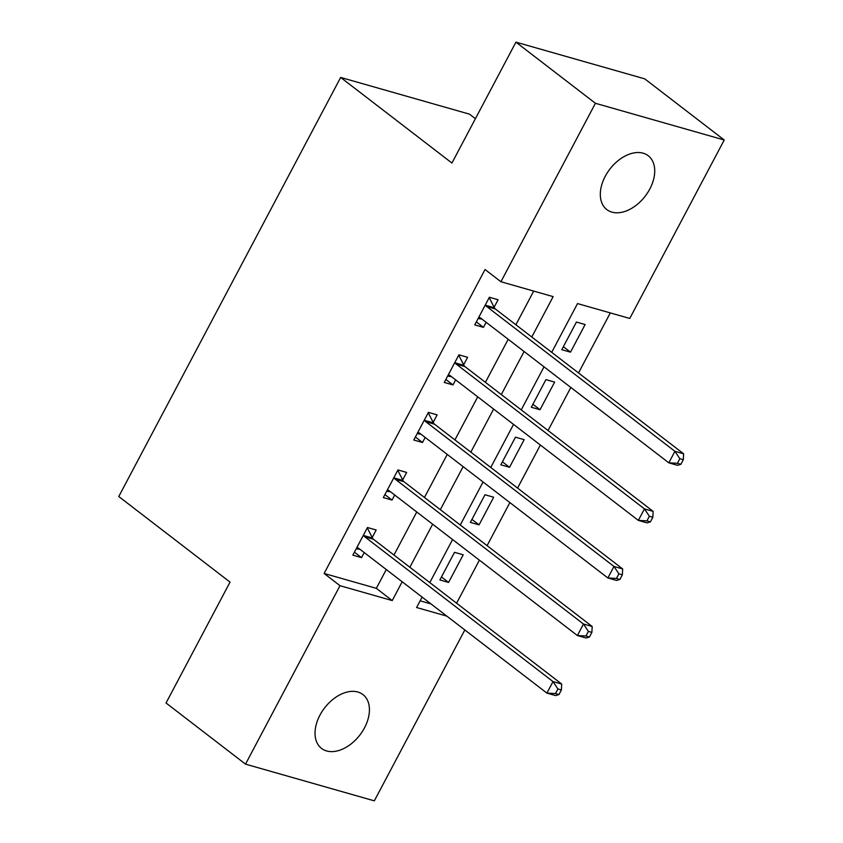 <?xml version="1.0" encoding="UTF-8"?>
<svg xmlns="http://www.w3.org/2000/svg" width="843" height="843" viewBox="0 0 843 843"><rect width="100%" height="100%" fill="white"/><g stroke="black" fill="none" stroke-linecap="round" stroke-linejoin="round"><path stroke-width="1.26" d="M319.95 715.127A33.973 22.245 -52.4 0 1 362.943 694.558A33.973 22.245 -52.4 0 1 364.513 727.825A33.973 22.245 -52.4 0 1 321.52 748.405A33.973 22.245 -52.4 0 1 319.95 715.127M605.242 176.313A33.973 22.245 -52.4 0 1 648.235 155.734A33.973 22.245 -52.4 0 1 649.805 189.011A33.973 22.245 -52.4 0 1 606.812 209.591A33.973 22.245 -52.4 0 1 605.242 176.313M475.399 118.705L469.467 114.142L340.656 77.44L118.768 496.516L230.044 582.113L166.039 702.999L245.513 764.148L340.003 585.695L392.227 600.574L402.185 581.765M340.656 77.44L451.932 163.036L515.937 42.15L644.747 78.852L724.232 140.001L629.753 318.454L577.529 303.575L551.712 352.332M456.6 603.209L479.404 560.152M487.085 545.653L509.878 502.586M517.56 488.086L540.363 445.02M548.045 430.52L570.837 387.464M578.519 372.954L610.311 312.911M464.82 629.953L374.334 800.85L245.513 764.148M420.141 600.827L430.973 603.915M576.422 322.058L561.786 349.687L570.49 352.163L585.126 324.534L576.422 322.058M545.937 379.624L531.311 407.253L540.015 409.73L554.641 382.1L545.937 379.624M515.463 437.19L500.826 464.82L509.53 467.296L524.167 439.667L515.463 437.19M484.978 494.757L470.352 522.386L479.056 524.862L493.682 497.233L484.978 494.757M454.503 552.323L439.867 579.952L448.571 582.429L463.207 554.799L454.503 552.323M531.785 337L553.156 296.631L500.932 281.741L485.041 269.518L324.112 573.461L376.326 588.34L386.284 569.541M393.966 555.031L416.769 511.975M424.45 497.465L447.243 454.409M454.925 439.898L477.728 396.842M485.41 382.332L508.203 339.276M515.884 324.766L533.714 291.088M494.124 307.231L498.087 299.739L489.383 297.252L474.757 324.892L483.46 327.369L486.137 322.3M463.639 364.798L467.612 357.306L458.908 354.819L444.272 382.448L452.976 384.935L455.663 379.866M433.165 422.354L437.127 414.872L428.423 412.385L413.797 440.014L422.501 442.501L425.178 437.433M402.68 479.92L406.653 472.428L397.949 469.951L383.312 497.581L392.016 500.068L394.703 494.999M372.206 537.486L376.168 529.994L367.464 527.518L352.838 555.147L361.542 557.634L364.218 552.565M515.937 42.15L595.421 103.289L724.232 140.001M324.112 573.461L340.003 585.695M500.932 281.741L595.421 103.289M409.867 567.255L432.659 524.198M440.341 509.699L463.144 466.632M470.826 452.133L493.619 409.076M501.3 394.566L524.104 351.51M422.111 597.097L416.6 607.518L446.864 616.138M544.03 366.831L521.227 409.898M513.545 424.398L490.752 467.454M483.071 481.964L460.267 525.02M452.586 539.531L429.793 582.587M376.326 588.34L392.227 600.574M476.337 321.889L483.46 327.369M563.377 346.694L570.49 352.163M441.458 576.96L448.571 582.429M471.932 519.393L479.056 524.862M502.417 461.827L509.53 467.296M532.892 404.261L540.015 409.73M445.863 379.455L452.976 384.935M415.378 437.022L422.501 442.501M384.903 494.588L392.016 500.068M354.418 552.154L361.542 557.634M680.881 464.303L683.315 459.698L679.837 458.697L677.403 463.302L680.881 464.303L677.53 465.315L668.826 462.839L480.615 318.053A5.311 3.878 -74.1 0 0 479.625 317.548A5.311 3.878 -74.1 0 0 479.245 317.474L478.719 317.4M677.403 463.302L668.826 462.839L674.927 451.321L683.631 453.808L495.41 309.023A5.311 3.878 -74.1 0 1 494.398 307.769L489.203 297.6M485.42 304.744L485.694 305.292A5.311 3.878 -74.1 0 0 486.706 306.536L674.927 451.321L679.837 458.697M481.975 319.097L478.107 318.549M683.315 459.698L683.631 453.808M650.406 521.87L652.84 517.254L649.363 516.264L646.918 520.869L650.406 521.87L647.055 522.881L638.351 520.405L450.13 375.62A5.311 3.878 -74.1 0 0 449.15 375.114A5.311 3.878 -74.1 0 0 448.771 375.04L448.244 374.966M646.918 520.869L638.351 520.405L644.442 508.887L653.146 511.374L464.936 366.579A5.311 3.878 -74.1 0 1 463.924 365.335L458.718 355.166M454.935 362.311L455.22 362.859A5.311 3.878 -74.1 0 0 456.232 364.102L644.442 508.887L649.363 516.264M451.49 376.663L447.633 376.115M652.84 517.254L653.146 511.374M619.921 579.426L622.355 574.821L618.878 573.83L616.444 578.435L619.921 579.426L616.57 580.448L607.866 577.971L419.656 433.186A5.311 3.878 -74.1 0 0 418.665 432.68A5.311 3.878 -74.1 0 0 418.286 432.607L417.759 432.522M616.444 578.435L607.866 577.971L613.967 566.454L622.671 568.941L434.451 424.145A5.311 3.878 -74.1 0 1 433.439 422.901L428.244 412.733M424.461 419.877L424.735 420.425A5.311 3.878 -74.1 0 0 425.747 421.669L613.967 566.454L618.878 573.83M421.015 434.229L417.148 433.681M622.355 574.821L622.671 568.941M589.447 636.992L591.881 632.387L588.403 631.396L585.959 636.001L589.447 636.992L586.096 638.014L577.392 635.538L389.171 490.752A5.311 3.878 -74.1 0 0 388.191 490.247A5.311 3.878 -74.1 0 0 387.812 490.173L387.285 490.089M585.959 636.001L577.392 635.538L583.482 624.02L592.186 626.497L403.976 481.711A5.311 3.878 -74.1 0 1 402.965 480.468L397.759 470.299M393.976 477.444L394.261 477.992A5.311 3.878 -74.1 0 0 395.272 479.235L583.482 624.02L588.403 631.396M390.53 491.796L386.674 491.248M591.881 632.387L592.186 626.497M558.962 694.558L561.406 689.953L557.918 688.963L555.484 693.568L558.962 694.558L555.611 695.58L546.907 693.104L358.696 548.319A5.311 3.878 -74.1 0 0 357.706 547.813A5.311 3.878 -74.1 0 0 357.327 547.729L356.8 547.655M555.484 693.568L546.907 693.104L553.008 681.587L561.712 684.063L373.491 539.278A5.311 3.878 -74.1 0 1 372.48 538.034L367.285 527.866M363.502 535.01L363.776 535.558A5.311 3.878 -74.1 0 0 364.787 536.801L553.008 681.587L557.918 688.963M360.056 549.362L356.189 548.814M561.406 689.953L561.712 684.063M485.694 305.292L494.398 307.769M486.706 306.536L495.41 309.023M479.245 317.474L479.994 317.685M455.22 362.859L463.924 365.335M456.232 364.102L464.936 366.579M448.771 375.04L449.509 375.251M424.735 420.425L433.439 422.901M425.747 421.669L434.451 424.145M418.286 432.607L419.034 432.817M394.261 477.992L402.965 480.468M395.272 479.235L403.976 481.711M387.812 490.173L388.549 490.384M363.776 535.558L372.48 538.034M364.787 536.801L373.491 539.278M357.327 547.729L358.075 547.95"/></g></svg>
